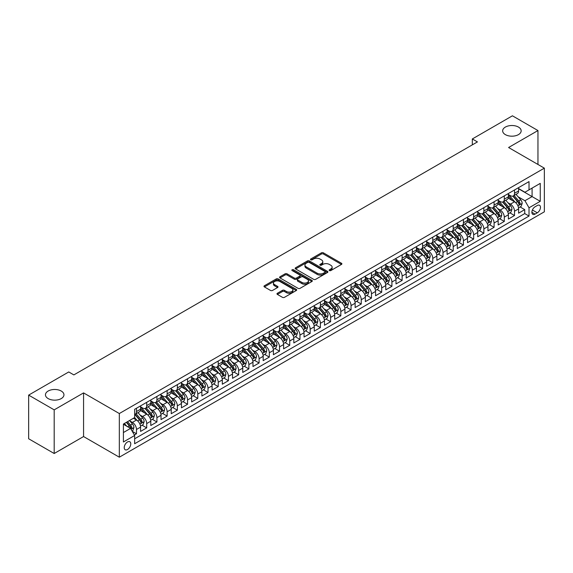 <?xml version="1.0" encoding="UTF-8"?>
<svg xmlns="http://www.w3.org/2000/svg" width="573" height="573" viewBox="0 0 573 573"><rect width="100%" height="100%" fill="white"/><g stroke="black" fill="none" stroke-linecap="round" stroke-linejoin="round"><path stroke-width="0.86" d="M329.418 270.578A0.996 0.573 0 0 0 330.822 270.578L341.472 264.425A1.418 0.817 0 0 0 341.888 263.845A1.418 0.817 0 0 0 341.472 263.265L323.423 252.843A1.418 0.817 0 0 0 321.417 252.843L310.759 258.996A0.996 0.573 0 0 0 310.473 259.404A0.996 0.573 0 0 0 310.759 259.805A0.996 0.573 0 0 0 312.163 259.805L313.546 259.01A4.541 2.621 0 0 1 319.963 259.01L321.467 259.877A4.541 2.621 0 0 1 322.792 261.732A4.541 2.621 0 0 1 321.467 263.587L320.085 264.382A0.996 0.573 0 0 0 319.798 264.783A0.996 0.573 0 0 0 320.085 265.192A0.996 0.573 0 0 0 321.489 265.192L322.871 264.397A4.541 2.621 0 0 1 329.289 264.397L330.793 265.263A4.541 2.621 0 0 1 332.125 267.118A4.541 2.621 0 0 1 330.793 268.966L329.418 269.768A0.996 0.573 0 0 0 329.124 270.17A0.996 0.573 0 0 0 329.418 270.578L329.418 269.768M61.239 391.037A9.247 5.336 0 0 0 51.162 389.884A9.247 5.336 0 0 0 45.453 394.811A9.247 5.336 0 0 0 48.168 398.593A9.247 5.336 0 0 0 58.245 399.746A9.247 5.336 0 0 0 63.954 394.811A9.247 5.336 0 0 0 61.239 391.037M518.45 127.07A9.247 5.336 0 0 0 508.373 125.917A9.247 5.336 0 0 0 502.664 130.845A9.247 5.336 0 0 0 505.372 134.626A9.247 5.336 0 0 0 515.449 135.78A9.247 5.336 0 0 0 521.158 130.845A9.247 5.336 0 0 0 518.45 127.07M127.5 449.526A4.627 2.672 120 0 0 130.522 445.45A4.627 2.672 120 0 0 129.813 441.747A4.627 2.672 120 0 0 127.5 441.976A4.627 2.672 120 0 0 124.477 446.052A4.627 2.672 120 0 0 125.186 449.755A4.627 2.672 120 0 0 127.5 449.526M277.389 293.254A1.418 0.817 0 0 0 276.974 293.834A1.418 0.817 0 0 0 277.389 294.415L282.453 297.337A1.418 0.817 0 0 0 284.459 297.337L296.298 290.511A1.418 0.817 0 0 0 296.714 289.931A1.418 0.817 0 0 0 296.298 289.351L278.242 278.929A1.418 0.817 0 0 0 276.236 278.929L264.404 285.762A1.418 0.817 0 0 0 263.988 286.335A1.418 0.817 0 0 0 264.404 286.915L270.52 290.447A1.418 0.817 0 0 0 272.526 290.447L277.59 287.524A1.418 0.817 0 0 0 278.005 286.944A1.418 0.817 0 0 0 277.59 286.371L274.56 284.616A3.796 2.192 0 0 1 273.45 283.069A3.796 2.192 0 0 1 275.792 281.042A3.796 2.192 0 0 1 279.925 281.522L291.807 288.377A3.796 2.192 0 0 1 292.918 289.931A3.796 2.192 0 0 1 290.575 291.951A3.796 2.192 0 0 1 286.443 291.478L284.459 290.332A1.418 0.817 0 0 0 282.453 290.332L277.389 293.254L277.389 294.415L282.453 291.514L282.453 290.332M83.565 392.899L54.191 409.86L28.65 395.112L28.65 438.76L54.191 453.508L83.565 436.547L119.327 457.197L119.327 413.541L83.565 392.899L83.565 436.547M537.961 164.472L537.961 130.551L508.588 147.512L544.35 168.154L119.327 413.541M537.961 130.551L512.42 115.803L472.324 138.96L472.324 144.854M28.65 395.112L68.753 371.956L73.86 374.907L477.431 141.911L472.324 138.96M313.646 279.33A1.418 0.817 0 0 0 315.651 279.33L327.484 272.497A1.418 0.817 0 0 0 327.899 271.924A1.418 0.817 0 0 0 327.484 271.344L309.434 260.923A1.418 0.817 0 0 0 307.429 260.923L295.596 267.756A1.418 0.817 0 0 0 295.181 268.329A1.418 0.817 0 0 0 295.596 268.909L313.646 279.33M292.531 270.793A0.996 0.573 0 0 1 293.534 270.929L293.534 269.754L311.891 280.347A1.418 0.817 0 0 1 312.306 280.928A1.418 0.817 0 0 1 311.891 281.501L300.059 288.334A1.418 0.817 0 0 1 298.053 288.334L279.996 277.912L279.996 276.759A1.418 0.817 0 0 0 279.581 277.332A1.418 0.817 0 0 0 279.996 277.912M279.996 276.759L285.06 273.83A1.418 0.817 0 0 1 287.066 273.83L294.386 278.063A1.418 0.817 0 0 0 296.399 278.063L299.758 276.122A1.418 0.817 0 0 0 300.173 275.541A1.418 0.817 0 0 0 299.758 274.961L292.13 270.563A0.996 0.573 0 0 1 291.843 270.155A0.996 0.573 0 0 1 292.452 269.625A0.996 0.573 0 0 1 293.534 269.754M134.369 435L136.489 433.775L132.248 431.326M129.835 420.911L132.406 422.394A5.78 3.338 60 0 1 136.489 429.471L140.578 427.107L140.578 431.419L146.709 427.881L142.061 425.195M140.056 415.01L142.62 416.492A5.78 3.338 60 0 1 146.709 423.569L150.792 421.212L150.792 425.517L156.923 421.979L152.275 419.293M150.269 409.115L152.833 410.59A5.78 3.338 60 0 1 156.923 417.674L161.013 415.31L161.013 419.622L167.144 416.077L162.488 413.398M160.49 403.213L163.054 404.696A5.78 3.338 60 0 1 167.144 411.772L171.227 409.416L171.227 413.72L177.358 410.182L172.709 407.496M170.704 397.318L173.268 398.794A5.78 3.338 60 0 1 177.358 405.877L181.448 403.514L181.448 407.818L187.572 404.28L182.923 401.601M180.925 391.416L183.489 392.899A5.78 3.338 60 0 1 187.572 399.975L191.661 397.619L191.661 401.924L197.792 398.385L193.144 395.699M191.138 385.522L193.703 386.997A5.78 3.338 60 0 1 197.792 394.081L201.875 391.717L201.875 396.022L208.006 392.484L203.358 389.798M201.359 379.62L203.924 381.102A5.78 3.338 60 0 1 208.006 388.179L212.096 385.822L212.096 390.127L218.227 386.589L213.579 383.903M211.573 373.718L214.137 375.2A5.78 3.338 60 0 1 218.227 382.277L222.31 379.92L222.31 384.225L228.441 380.687L223.792 378.001M221.787 367.823L224.358 369.306A5.78 3.338 60 0 1 228.441 376.382L232.531 374.019L232.531 378.33L238.662 374.792L234.013 372.106M232.008 361.921L234.572 363.404A5.78 3.338 60 0 1 238.662 370.48L242.744 368.124L242.744 372.429L248.875 368.89L244.227 366.204M242.221 356.026L244.793 357.509A5.78 3.338 60 0 1 248.875 364.586L252.965 362.222L252.965 366.534L259.096 362.988L254.448 360.31M252.442 350.124L255.006 351.607A5.78 3.338 60 0 1 259.096 358.684L263.179 356.327L263.179 360.632L269.31 357.094L264.662 354.408M262.656 344.23L265.22 345.705A5.78 3.338 60 0 1 269.31 352.789L273.4 350.425L273.4 354.73L279.524 351.192L274.875 348.513M272.877 338.328L275.441 339.81A5.78 3.338 60 0 1 279.524 346.887L283.614 344.531L283.614 348.835L289.745 345.297L285.096 342.611M283.091 332.433L285.655 333.909A5.78 3.338 60 0 1 289.745 340.992L293.827 338.629L293.827 342.933L299.958 339.395L295.31 336.716M293.312 326.531L295.876 328.014A5.78 3.338 60 0 1 299.958 335.09L304.048 332.734L304.048 337.039L310.179 333.5L305.531 330.814M303.525 320.629L306.089 322.112A5.78 3.338 60 0 1 310.179 329.189L314.262 326.832L314.262 331.137L320.393 327.598L315.744 324.912M313.746 314.735L316.31 316.217A5.78 3.338 60 0 1 320.393 323.294L324.483 320.937L324.483 325.242L330.614 321.704L325.965 319.018M323.96 308.833L326.524 310.315A5.78 3.338 60 0 1 330.614 317.392L334.696 315.035L334.696 319.34L340.828 315.802L336.179 313.116M334.174 302.938L336.745 304.421A5.78 3.338 60 0 1 340.828 311.497L344.917 309.134L344.917 313.445L351.048 309.9L346.4 307.221M344.394 297.036L346.959 298.519A5.78 3.338 60 0 1 351.048 305.595L355.131 303.239L355.131 307.543L361.262 304.005L356.614 301.319M354.608 291.141L357.172 292.617A5.78 3.338 60 0 1 361.262 299.7L365.352 297.337L365.352 301.642L371.476 298.103L366.827 295.424M364.829 285.239L367.393 286.722A5.78 3.338 60 0 1 371.476 293.799L375.566 291.442L375.566 295.747L381.697 292.209L377.048 289.523M375.043 279.345L377.607 280.82A5.78 3.338 60 0 1 381.697 287.904L385.787 285.54L385.787 289.845L391.911 286.307L387.262 283.628M385.264 273.443L387.828 274.925A5.78 3.338 60 0 1 391.911 282.002L396 279.645L396 283.95L402.131 280.412L397.483 277.726M395.477 267.541L398.042 269.024A5.78 3.338 60 0 1 402.131 276.107L406.214 273.744L406.214 278.048L412.345 274.51L407.697 271.824M405.698 261.646L408.263 263.129A5.78 3.338 60 0 1 412.345 270.205L416.435 267.849L416.435 272.154L422.566 268.615L417.918 265.929M415.912 255.744L418.476 257.227A5.78 3.338 60 0 1 422.566 264.303L426.649 261.947L426.649 266.252L432.78 262.713L428.131 260.027M426.126 249.849L428.697 251.332A5.78 3.338 60 0 1 432.78 258.409L436.87 256.045L436.87 260.357L443.001 256.811L438.352 254.133M436.347 243.948L438.911 245.43A5.78 3.338 60 0 1 443.001 252.507L447.083 250.15L447.083 254.455L453.214 250.917L448.566 248.231M446.56 238.053L449.125 239.528A5.78 3.338 60 0 1 453.214 246.612L457.304 244.248L457.304 248.56L463.435 245.015L458.78 242.336M456.781 232.151L459.345 233.634A5.78 3.338 60 0 1 463.435 240.71L467.518 238.354L467.518 242.658L473.649 239.12L469 236.434M466.995 226.256L469.559 227.732A5.78 3.338 60 0 1 473.649 234.815L477.739 232.452L477.739 236.756L483.863 233.218L479.214 230.539M477.216 220.354L479.78 221.837A5.78 3.338 60 0 1 483.863 228.914L487.952 226.557L487.952 230.862L494.084 227.323L489.435 224.637M487.43 214.452L489.994 215.935A5.78 3.338 60 0 1 494.084 223.019L498.166 220.655L498.166 224.96L504.297 221.422L499.649 218.736M497.651 208.558L500.215 210.04A5.78 3.338 60 0 1 504.297 217.117L508.387 214.76L508.387 219.065L514.518 215.527L514.518 211.215A5.78 3.338 -120 0 0 510.428 204.138L507.864 202.656M509.87 212.841L514.518 215.527M140.578 427.107A5.78 3.338 -120 0 0 136.489 420.03L133.423 418.261M150.792 421.212A5.78 3.338 -120 0 0 146.709 414.136L140.385 410.483M161.013 415.31A5.78 3.338 -120 0 0 156.923 408.234L150.606 404.588M171.227 409.416A5.78 3.338 -120 0 0 167.144 402.339L160.82 398.686M181.448 403.514A5.78 3.338 -120 0 0 177.358 396.437L171.041 392.791M191.661 397.619A5.78 3.338 -120 0 0 187.572 390.535L181.254 386.89M201.875 391.717A5.78 3.338 -120 0 0 197.792 384.641L191.475 380.995M212.096 385.822A5.78 3.338 -120 0 0 208.006 378.739L201.689 375.093M222.31 379.92A5.78 3.338 -120 0 0 218.227 372.844L211.91 369.191M232.531 374.019A5.78 3.338 -120 0 0 228.441 366.942L222.123 363.296M242.744 368.124A5.78 3.338 -120 0 0 238.662 361.047L232.337 357.394M252.965 362.222A5.78 3.338 -120 0 0 248.875 355.145L242.558 351.5M263.179 356.327A5.78 3.338 -120 0 0 259.096 349.251L252.772 345.598M273.4 350.425A5.78 3.338 -120 0 0 269.31 343.349L262.993 339.703M283.614 344.531A5.78 3.338 -120 0 0 279.524 337.447L273.206 333.801M293.827 338.629A5.78 3.338 -120 0 0 289.745 331.552L283.427 327.906M304.048 332.734A5.78 3.338 -120 0 0 299.958 325.65L293.641 322.005M314.262 326.832A5.78 3.338 -120 0 0 310.179 319.755L303.862 316.103M324.483 320.937A5.78 3.338 -120 0 0 320.393 313.854L314.076 310.208M334.696 315.035A5.78 3.338 -120 0 0 330.614 307.959L324.297 304.306M344.917 309.134A5.78 3.338 -120 0 0 340.828 302.057L334.51 298.411M355.131 303.239A5.78 3.338 -120 0 0 351.048 296.162L344.724 292.509M365.352 297.337A5.78 3.338 -120 0 0 361.262 290.26L354.945 286.615M375.566 291.442A5.78 3.338 -120 0 0 371.476 284.358L365.159 280.713M385.787 285.54A5.78 3.338 -120 0 0 381.697 278.464L375.379 274.818M396 279.645A5.78 3.338 -120 0 0 391.911 272.562L385.593 268.916M406.214 273.744A5.78 3.338 -120 0 0 402.131 266.667L395.814 263.021M416.435 267.849A5.78 3.338 -120 0 0 412.345 260.765L406.028 257.119M426.649 261.947A5.78 3.338 -120 0 0 422.566 254.87L416.249 251.218M436.87 256.045A5.78 3.338 -120 0 0 432.78 248.969L426.462 245.323M447.083 250.15A5.78 3.338 -120 0 0 443.001 243.074L436.676 239.421M457.304 244.248A5.78 3.338 -120 0 0 453.214 237.172L446.897 233.526M467.518 238.354A5.78 3.338 -120 0 0 463.435 231.27L457.111 227.624M477.739 232.452A5.78 3.338 -120 0 0 473.649 225.375L467.332 221.73M487.952 226.557A5.78 3.338 -120 0 0 483.863 219.473L477.545 215.828M498.166 220.655A5.78 3.338 -120 0 0 494.084 213.579L487.766 209.933M508.387 214.76A5.78 3.338 -120 0 0 504.297 207.677L497.98 204.031M537.302 205.499L535.053 206.796A4.477 2.586 120 0 0 532.124 210.742A4.477 2.586 120 0 0 532.811 214.331A4.477 2.586 120 0 0 535.053 214.109L537.302 212.812A4.477 2.586 120 0 0 540.224 208.866A4.477 2.586 120 0 0 539.537 205.277A4.477 2.586 120 0 0 537.302 205.499M119.327 457.197L544.35 211.809L544.35 168.154M123.41 432.536L130.565 428.411L134.648 435.487L134.648 443.746L529.022 216.057L529.022 207.798L524.94 200.715L518.078 196.761M134.648 435.487L123.41 441.976L123.41 424.041L134.648 417.552L134.648 409.294L529.022 181.605L529.022 189.864L540.26 183.374L540.26 201.309L529.022 207.798M140.578 406.816L142.62 407.997A5.78 3.338 60 0 0 145.506 408.284L149.596 405.928A5.78 3.338 -120 0 0 150.792 403.277L150.792 399.975M150.792 400.921L152.833 402.103A5.78 3.338 60 0 0 155.727 402.389L159.817 400.026A5.78 3.338 -120 0 0 161.013 397.383L161.013 394.081M161.013 395.019L163.054 396.201A5.78 3.338 60 0 0 165.941 396.487L170.031 394.131A5.78 3.338 -120 0 0 171.227 391.481L171.227 388.179M171.227 389.124L173.268 390.299A5.78 3.338 60 0 0 176.162 390.585L180.244 388.229A5.78 3.338 -120 0 0 181.448 385.586L181.448 382.277M181.448 383.222L183.489 384.404A5.78 3.338 60 0 0 186.375 384.691L190.465 382.327A5.78 3.338 -120 0 0 191.661 379.684L191.661 376.382M191.661 377.328L193.703 378.502A5.78 3.338 60 0 0 196.596 378.789L200.679 376.432A5.78 3.338 -120 0 0 201.875 373.789L201.875 370.48M201.875 371.426L203.924 372.608A5.78 3.338 60 0 0 206.81 372.894L210.9 370.53A5.78 3.338 -120 0 0 212.096 367.887L212.096 364.586M212.096 365.531L214.137 366.706A5.78 3.338 60 0 0 217.031 366.992L221.114 364.636A5.78 3.338 -120 0 0 222.31 361.986L222.31 358.684M222.31 359.629L224.358 360.811A5.78 3.338 60 0 0 227.245 361.097L231.334 358.734A5.78 3.338 -120 0 0 232.531 356.091L232.531 352.789M232.531 353.727L234.572 354.909A5.78 3.338 60 0 0 237.466 355.196L241.548 352.839A5.78 3.338 -120 0 0 242.744 350.189L242.744 346.887M242.744 347.832L244.793 349.014A5.78 3.338 60 0 0 247.679 349.301L251.769 346.937A5.78 3.338 -120 0 0 252.965 344.294L252.965 340.992M252.965 341.931L255.006 343.112A5.78 3.338 60 0 0 257.893 343.399L261.983 341.042A5.78 3.338 -120 0 0 263.179 338.392L263.179 335.09M263.179 336.036L265.22 337.211A5.78 3.338 60 0 0 268.114 337.497L272.196 335.141A5.78 3.338 -120 0 0 273.4 332.498L273.4 329.189M273.4 330.134L275.441 331.316A5.78 3.338 60 0 0 278.328 331.602L282.417 329.239A5.78 3.338 -120 0 0 283.614 326.596L283.614 323.294M283.614 324.239L285.655 325.414A5.78 3.338 60 0 0 288.548 325.7L292.631 323.344A5.78 3.338 -120 0 0 293.827 320.701L293.827 317.392M293.827 318.337L295.876 319.519A5.78 3.338 60 0 0 298.762 319.806L302.852 317.442A5.78 3.338 -120 0 0 304.048 314.799L304.048 311.497M304.048 312.443L306.089 313.617A5.78 3.338 60 0 0 308.983 313.904L313.066 311.547A5.78 3.338 -120 0 0 314.262 308.897L314.262 305.595M314.262 306.541L316.31 307.722A5.78 3.338 60 0 0 319.197 308.009L323.287 305.645A5.78 3.338 -120 0 0 324.483 303.002L324.483 299.7M324.483 300.639L326.524 301.821A5.78 3.338 60 0 0 329.418 302.107L333.5 299.751A5.78 3.338 -120 0 0 334.696 297.101L334.696 293.799M334.696 294.744L336.745 295.926A5.78 3.338 60 0 0 339.631 296.212L343.721 293.849A5.78 3.338 -120 0 0 344.917 291.206L344.917 287.904M344.917 288.842L346.959 290.024A5.78 3.338 60 0 0 349.845 290.31L353.935 287.954A5.78 3.338 -120 0 0 355.131 285.304L355.131 282.002M355.131 282.947L357.172 284.129A5.78 3.338 60 0 0 360.066 284.409L364.149 282.052A5.78 3.338 -120 0 0 365.352 279.409L365.352 276.1M365.352 277.046L367.393 278.227A5.78 3.338 60 0 0 370.28 278.514L374.37 276.157A5.78 3.338 -120 0 0 375.566 273.507L375.566 270.205M375.566 271.151L377.607 272.325A5.78 3.338 60 0 0 380.501 272.612L384.583 270.255A5.78 3.338 -120 0 0 385.787 267.612L385.787 264.303M385.787 265.249L387.828 266.431A5.78 3.338 60 0 0 390.714 266.717L394.804 264.354A5.78 3.338 -120 0 0 396 261.711L396 258.409M396 259.354L398.042 260.529A5.78 3.338 60 0 0 400.935 260.815L405.018 258.459A5.78 3.338 -120 0 0 406.214 255.809L406.214 252.507M406.214 253.452L408.263 254.634A5.78 3.338 60 0 0 411.149 254.921L415.239 252.557A5.78 3.338 -120 0 0 416.435 249.914L416.435 246.612M416.435 247.55L418.476 248.732A5.78 3.338 60 0 0 421.37 249.019L425.453 246.662A5.78 3.338 -120 0 0 426.649 244.012L426.649 240.71M426.649 241.656L428.697 242.837A5.78 3.338 60 0 0 431.584 243.124L435.673 240.76A5.78 3.338 -120 0 0 436.87 238.117L436.87 234.815M436.87 235.754L438.911 236.936A5.78 3.338 60 0 0 441.804 237.222L445.887 234.866A5.78 3.338 -120 0 0 447.083 232.215L447.083 228.914M447.083 229.859L449.125 231.041A5.78 3.338 60 0 0 452.018 231.327L456.108 228.964A5.78 3.338 -120 0 0 457.304 226.321L457.304 223.012M457.304 223.957L459.345 225.139A5.78 3.338 60 0 0 462.232 225.425L466.322 223.069A5.78 3.338 -120 0 0 467.518 220.419L467.518 217.117M467.518 218.062L469.559 219.237A5.78 3.338 60 0 0 472.453 219.523L476.535 217.167A5.78 3.338 -120 0 0 477.739 214.524L477.739 211.215M477.739 212.16L479.78 213.342A5.78 3.338 60 0 0 482.667 213.629L486.756 211.265A5.78 3.338 -120 0 0 487.952 208.622L487.952 205.32M487.952 206.266L489.994 207.44A5.78 3.338 60 0 0 492.887 207.727L496.97 205.37A5.78 3.338 -120 0 0 498.166 202.72L498.166 199.418M498.166 200.364L500.215 201.546A5.78 3.338 60 0 0 503.101 201.832L507.191 199.468A5.78 3.338 -120 0 0 508.387 196.826L508.387 193.524M134.648 438.789L524.732 213.579L524.732 209.625L518.601 213.163L518.601 208.859A5.78 3.338 -120 0 0 514.518 201.782L508.201 198.129M508.387 194.469L510.428 195.644A5.78 3.338 -120 0 0 513.322 195.93A5.78 3.338 -120 0 0 514.518 193.287L514.518 189.985M513.322 195.93L517.405 193.574A5.78 3.338 -120 0 0 518.601 190.924L518.601 187.622M136.489 408.234L136.489 411.536A5.78 3.338 60 0 1 135.292 414.186A5.78 3.338 60 0 1 134.648 414.415M135.292 414.186L139.382 411.822A5.78 3.338 -120 0 0 140.578 409.179L140.578 405.877M146.709 402.332L146.709 405.641A5.78 3.338 60 0 1 145.506 408.284M156.923 396.437L156.923 399.739A5.78 3.338 60 0 1 155.727 402.389M167.144 390.535L167.144 393.844A5.78 3.338 60 0 1 165.941 396.487M177.358 384.641L177.358 387.942A5.78 3.338 60 0 1 176.162 390.585M187.572 378.739L187.572 382.041A5.78 3.338 60 0 1 186.375 384.691M197.792 372.844L197.792 376.146A5.78 3.338 60 0 1 196.596 378.789M208.006 366.942L208.006 370.244A5.78 3.338 60 0 1 206.81 372.894M218.227 361.047L218.227 364.349A5.78 3.338 60 0 1 217.031 366.992M228.441 355.145L228.441 358.447A5.78 3.338 60 0 1 227.245 361.097M238.662 349.251L238.662 352.553A5.78 3.338 60 0 1 237.466 355.196M248.875 343.349L248.875 346.651A5.78 3.338 60 0 1 247.679 349.301M259.096 337.447L259.096 340.756A5.78 3.338 60 0 1 257.893 343.399M269.31 331.552L269.31 334.854A5.78 3.338 60 0 1 268.114 337.497M279.524 325.65L279.524 328.959A5.78 3.338 60 0 1 278.328 331.602M289.745 319.755L289.745 323.057A5.78 3.338 60 0 1 288.548 325.7M299.958 313.854L299.958 317.156A5.78 3.338 60 0 1 298.762 319.806M310.179 307.959L310.179 311.261A5.78 3.338 60 0 1 308.983 313.904M320.393 302.057L320.393 305.359A5.78 3.338 60 0 1 319.197 308.009M330.614 296.162L330.614 299.464A5.78 3.338 60 0 1 329.418 302.107M340.828 290.26L340.828 293.562A5.78 3.338 60 0 1 339.631 296.212M351.048 284.358L351.048 287.667A5.78 3.338 60 0 1 349.845 290.31M361.262 278.464L361.262 281.766A5.78 3.338 60 0 1 360.066 284.409M371.476 272.562L371.476 275.871A5.78 3.338 60 0 1 370.28 278.514M381.697 266.667L381.697 269.969A5.78 3.338 60 0 1 380.501 272.612M391.911 260.765L391.911 264.067A5.78 3.338 60 0 1 390.714 266.717M402.131 254.87L402.131 258.172A5.78 3.338 60 0 1 400.935 260.815M412.345 248.969L412.345 252.27A5.78 3.338 60 0 1 411.149 254.921M422.566 243.074L422.566 246.376A5.78 3.338 60 0 1 421.37 249.019M432.78 237.172L432.78 240.474A5.78 3.338 60 0 1 431.584 243.124M443.001 231.27L443.001 234.579A5.78 3.338 60 0 1 441.804 237.222M453.214 225.375L453.214 228.677A5.78 3.338 60 0 1 452.018 231.327M463.435 219.473L463.435 222.782A5.78 3.338 60 0 1 462.232 225.425M473.649 213.579L473.649 216.881A5.78 3.338 60 0 1 472.453 219.523M483.863 207.677L483.863 210.979A5.78 3.338 60 0 1 482.667 213.629M494.084 201.782L494.084 205.084A5.78 3.338 60 0 1 492.887 207.727M504.297 195.88L504.297 199.182A5.78 3.338 60 0 1 503.101 201.832M504.297 217.117L504.297 221.422M494.084 223.019L494.084 227.323M483.863 228.914L483.863 233.218M473.649 234.815L473.649 239.12M463.435 240.71L463.435 245.015M453.214 246.612L453.214 250.917M443.001 252.507L443.001 256.811M432.78 258.409L432.78 262.713M422.566 264.303L422.566 268.615M412.345 270.205L412.345 274.51M402.131 276.107L402.131 280.412M391.911 282.002L391.911 286.307M381.697 287.904L381.697 292.209M371.476 293.799L371.476 298.103M361.262 299.7L361.262 304.005M351.048 305.595L351.048 309.9M340.828 311.497L340.828 315.802M330.614 317.392L330.614 321.704M320.393 323.294L320.393 327.598M310.179 329.189L310.179 333.5M299.958 335.09L299.958 339.395M289.745 340.992L289.745 345.297M279.524 346.887L279.524 351.192M269.31 352.789L269.31 357.094M259.096 358.684L259.096 362.988M248.875 364.586L248.875 368.89M238.662 370.48L238.662 374.792M228.441 376.382L228.441 380.687M218.227 382.277L218.227 386.589M208.006 388.179L208.006 392.484M197.792 394.081L197.792 398.385M187.572 399.975L187.572 404.28M177.358 405.877L177.358 410.182M167.144 411.772L167.144 416.077M156.923 417.674L156.923 421.979M146.709 423.569L146.709 427.881M136.489 429.471L136.489 433.775M130.565 428.411L123.41 424.278M524.94 200.715L532.088 196.589L532.088 188.094L540.26 183.374M518.601 188.804L540.26 201.309M518.601 188.567L524.94 192.227L529.022 189.864M54.191 409.86L54.191 453.508M520.083 206.939L524.732 209.625M524.732 213.579L529.022 216.057M329.812 270.714L330.793 270.148A4.541 2.621 0 0 0 332.125 268.293L332.125 267.118M322.792 261.732L322.792 262.914A4.541 2.621 0 0 1 321.467 264.762L320.486 265.328M341.472 263.265L341.472 264.425L323.423 254.025A1.418 0.817 0 0 0 321.417 254.025L311.16 259.949M327.484 271.344L327.484 272.497L309.434 262.097A1.418 0.817 0 0 0 307.429 262.097L295.611 268.923L295.596 267.756M324.977 272.325A0.996 0.573 0 0 0 325.271 271.924A0.996 0.573 0 0 0 324.977 271.516L309.134 262.37A0.996 0.573 0 0 0 307.73 262.37L306.276 263.208A4.541 2.621 0 0 0 304.943 265.063A4.541 2.621 0 0 0 306.276 266.911L317.105 273.163A4.541 2.621 0 0 0 323.523 273.163L324.977 272.325L324.977 273.507A0.996 0.573 0 0 0 325.271 273.099L325.271 271.924M304.943 265.063L304.943 266.237A4.541 2.621 0 0 0 306.276 268.092L306.276 266.911M324.977 273.507L323.523 274.345A4.541 2.621 0 0 1 317.105 274.345L306.276 268.092M280.018 277.926L285.06 275.011L285.06 273.83M300.173 275.541L300.173 276.723A1.418 0.817 0 0 1 299.758 277.296L296.399 279.237A1.418 0.817 0 0 1 294.386 279.237L287.066 275.011A1.418 0.817 0 0 0 285.06 275.011M293.534 270.929L311.87 281.515M301.985 282.446A3.796 2.192 0 0 0 306.118 282.919A3.796 2.192 0 0 0 308.46 280.899A3.796 2.192 0 0 0 307.35 279.345L303.167 276.931A1.418 0.817 0 0 0 301.162 276.931L297.802 278.872A1.418 0.817 0 0 0 297.387 279.452A1.418 0.817 0 0 0 297.802 280.025L301.985 282.446L301.985 283.628A3.796 2.192 0 0 0 306.118 284.101A3.796 2.192 0 0 0 308.46 282.074L308.46 280.899M297.387 279.452L297.387 280.627A1.418 0.817 0 0 0 297.802 281.207L297.802 280.025M301.985 283.628L297.802 281.207M292.918 289.931L292.918 291.105A3.796 2.192 0 0 1 290.575 293.132A3.796 2.192 0 0 1 286.443 292.66L284.459 291.514A1.418 0.817 0 0 0 282.453 291.514M273.45 283.069L273.45 284.244A3.796 2.192 0 0 0 274.56 285.798L274.56 284.616M277.59 286.371L277.59 287.524L274.56 285.798M296.277 290.518L278.242 280.104A1.418 0.817 0 0 0 276.236 280.104L264.425 286.93M518.515 207.849L521.158 206.323L522.182 203.372A3.832 2.213 -120 0 0 520.685 199.776L516.022 194.376M515.084 202.154L509.547 195.744A11.052 6.382 -120 0 0 508.387 194.526M512.047 200.357L508.953 196.768A9.175 5.3 -120 0 0 508.387 196.152M512.799 196.138L517.519 201.603A3.832 2.213 60 0 1 518.887 204.246C519.46 205.012 519.869 204.776 520.112 203.537A3.832 2.213 -120 0 0 518.744 200.901L514.081 195.493M513.079 196.052L518.15 201.925A1.948 1.125 60 0 1 518.644 202.684L520.112 203.537M518.887 204.246L519.167 204.697M508.301 213.743L510.944 212.218L511.961 209.274A3.832 2.213 -120 0 0 510.471 205.678L505.801 200.271M504.87 208.049L499.334 201.646A11.052 6.382 -120 0 0 498.166 200.428M501.833 206.251L498.732 202.67A9.175 5.3 -120 0 0 498.166 202.054M502.585 202.04L507.306 207.505A3.832 2.213 60 0 1 508.666 210.141C509.247 210.914 509.655 210.678 509.891 209.431A3.832 2.213 -120 0 0 508.53 206.796L503.86 201.395M502.858 201.947L507.936 207.82A1.948 1.125 60 0 1 508.423 208.586L509.891 209.431M508.666 210.141L508.946 210.599M498.08 219.645L500.723 218.12L501.747 215.169A3.832 2.213 -120 0 0 500.25 211.573L495.588 206.173M494.649 213.951L489.113 207.541A11.052 6.382 -120 0 0 487.952 206.323M491.613 212.153L488.518 208.565A9.175 5.3 -120 0 0 487.952 207.949M492.365 207.935L497.085 213.407A3.832 2.213 60 0 1 498.453 216.042C499.026 216.809 499.434 216.573 499.677 215.333A3.832 2.213 -120 0 0 498.309 212.698L493.647 207.29M492.644 207.849L497.715 213.722A1.948 1.125 60 0 1 498.209 214.481L499.677 215.333M498.453 216.042L498.732 216.494M487.867 225.54L490.509 224.022L491.527 221.071A3.832 2.213 -120 0 0 490.037 217.475L485.367 212.067M484.436 219.853L478.899 213.443A11.052 6.382 -120 0 0 477.739 212.225M481.399 218.048L478.297 214.467A9.175 5.3 -120 0 0 477.739 213.851M482.151 213.836L486.871 219.301A3.832 2.213 60 0 1 488.232 221.937C488.812 222.711 489.22 222.474 489.464 221.235A3.832 2.213 -120 0 0 488.096 218.592L483.426 213.192M482.423 213.743L487.501 219.617A1.948 1.125 60 0 1 487.988 220.383L489.464 221.235M488.232 221.937L488.511 222.396M477.653 231.442L480.289 229.916L481.313 226.965A3.832 2.213 -120 0 0 479.823 223.37L475.153 217.969M474.215 225.748L468.678 219.337A11.052 6.382 -120 0 0 467.518 218.127M471.178 223.95L468.084 220.361A9.175 5.3 -120 0 0 467.518 219.746M471.93 219.731L476.65 225.203A3.832 2.213 60 0 1 478.018 227.839C478.591 228.606 478.999 228.369 479.243 227.13A3.832 2.213 -120 0 0 477.882 224.494L473.212 219.087M472.209 219.645L477.28 225.518A1.948 1.125 60 0 1 477.775 226.285L479.243 227.13M478.018 227.839L478.297 228.29M467.432 237.337L470.075 235.818L471.092 232.867A3.832 2.213 -120 0 0 469.602 229.272L464.932 223.864M464.001 231.65L458.464 225.239A11.052 6.382 -120 0 0 457.304 224.022M460.964 229.852L457.87 226.263A9.175 5.3 -120 0 0 457.304 225.647M461.716 225.633L466.436 231.098A3.832 2.213 60 0 1 467.804 233.734C468.377 234.507 468.786 234.271 469.029 233.032A3.832 2.213 -120 0 0 467.661 230.389L462.991 224.988M461.988 225.54L467.067 231.42A1.948 1.125 60 0 1 467.554 232.18L469.029 233.032M467.804 233.734L468.077 234.192M457.218 243.239L459.854 241.713L460.878 238.762A3.832 2.213 -120 0 0 459.388 235.166L454.718 229.766M453.78 237.544L448.244 231.134A11.052 6.382 -120 0 0 447.083 229.923M450.743 235.747L447.649 232.165A9.175 5.3 -120 0 0 447.083 231.542M451.495 231.535L456.215 237A3.832 2.213 60 0 1 457.583 239.636C458.156 240.409 458.565 240.173 458.808 238.927A3.832 2.213 -120 0 0 457.447 236.291L452.777 230.883M451.775 231.442L456.846 237.315A1.948 1.125 60 0 1 457.34 238.082L458.808 238.927M457.583 239.636L457.863 240.087M446.997 249.14L449.64 247.615L450.657 244.664A3.832 2.213 -120 0 0 449.168 241.068L444.498 235.661M443.566 243.446L438.03 237.036A11.052 6.382 -120 0 0 436.87 235.818M440.53 241.648L437.435 238.06A9.175 5.3 -120 0 0 436.87 237.444M441.282 237.43L446.002 242.895A3.832 2.213 60 0 1 447.37 245.538C447.943 246.304 448.351 246.068 448.595 244.829A3.832 2.213 -120 0 0 447.227 242.186L442.557 236.785M441.561 237.344L446.632 243.217A1.948 1.125 60 0 1 447.126 243.976L448.595 244.829M447.37 245.538L447.649 245.989M436.784 255.035L439.419 253.51L440.444 250.559A3.832 2.213 -120 0 0 438.954 246.97L434.284 241.562M433.346 249.341L427.816 242.931A11.052 6.382 -120 0 0 426.649 241.72M430.316 247.543L427.214 243.962A9.175 5.3 -120 0 0 426.649 243.346M431.061 243.332L435.788 248.797A3.832 2.213 60 0 1 437.149 251.432C437.729 252.206 438.137 251.97 438.374 250.723A3.832 2.213 -120 0 0 437.013 248.088L432.343 242.68M431.34 243.239L436.411 249.112A1.948 1.125 60 0 1 436.905 249.878L438.374 250.723M437.149 251.432L437.428 251.884M426.563 260.937L429.206 259.411L430.23 256.46A3.832 2.213 -120 0 0 428.733 252.865L424.07 247.464M423.132 255.243L417.595 248.832A11.052 6.382 -120 0 0 416.435 247.615M420.095 253.445L417.001 249.857A9.175 5.3 -120 0 0 416.435 249.241M420.847 249.226L425.567 254.691A3.832 2.213 60 0 1 426.935 257.334C427.508 258.101 427.916 257.864 428.16 256.625A3.832 2.213 -120 0 0 426.792 253.989L422.129 248.582M421.126 249.14L426.197 255.014A1.948 1.125 60 0 1 426.692 255.773L428.16 256.625M426.935 257.334L427.214 257.786M416.349 266.832L418.985 265.306L420.009 262.362A3.832 2.213 -120 0 0 418.519 258.767L413.849 253.359M412.918 261.138L407.382 254.734A11.052 6.382 -120 0 0 406.214 253.517M409.881 259.34L406.78 255.759A9.175 5.3 -120 0 0 406.214 255.143M410.626 255.128L415.353 260.593A3.832 2.213 60 0 1 416.714 263.229C417.294 264.003 417.703 263.766 417.939 262.52A3.832 2.213 -120 0 0 416.578 259.884L411.908 254.484M410.905 255.035L415.984 260.908A1.948 1.125 60 0 1 416.471 261.675L417.939 262.52M416.714 263.229L416.994 263.687M406.128 272.734L408.771 271.208L409.795 268.257A3.832 2.213 -120 0 0 408.298 264.662L403.636 259.261M402.697 267.039L397.161 260.629A11.052 6.382 -120 0 0 396 259.411M399.66 265.242L396.566 261.653A9.175 5.3 -120 0 0 396 261.037M400.412 261.023L405.132 266.495A3.832 2.213 60 0 1 406.501 269.131C407.074 269.897 407.482 269.661 407.725 268.422A3.832 2.213 -120 0 0 406.357 265.786L401.694 260.378M400.692 260.937L405.763 266.81A1.948 1.125 60 0 1 406.257 267.57L407.725 268.422M406.501 269.131L406.78 269.582M395.914 278.628L398.557 277.11L399.574 274.159A3.832 2.213 -120 0 0 398.085 270.563L393.415 265.156M392.484 272.941L386.947 266.531A11.052 6.382 -120 0 0 385.787 265.313M389.447 271.136L386.345 267.555A9.175 5.3 -120 0 0 385.787 266.939M390.199 266.925L394.919 272.39A3.832 2.213 60 0 1 396.28 275.026C396.86 275.799 397.268 275.563 397.512 274.317A3.832 2.213 -120 0 0 396.144 271.681L391.474 266.28M390.471 266.832L395.549 272.705A1.948 1.125 60 0 1 396.036 273.471L397.512 274.317M396.28 275.026L396.559 275.484M385.701 284.53L388.336 283.005L389.361 280.054A3.832 2.213 -120 0 0 387.871 276.458L383.201 271.058M382.263 278.836L376.726 272.426A11.052 6.382 -120 0 0 375.566 271.215M379.226 277.038L376.132 273.45A9.175 5.3 -120 0 0 375.566 272.834M379.978 272.82L384.698 278.292A3.832 2.213 60 0 1 386.066 280.928C386.639 281.694 387.047 281.458 387.291 280.218A3.832 2.213 -120 0 0 385.93 277.583L381.26 272.175M380.257 272.734L385.328 278.607A1.948 1.125 60 0 1 385.822 279.373L387.291 280.218M386.066 280.928L386.345 281.379M375.48 290.425L378.123 288.907L379.14 285.956A3.832 2.213 -120 0 0 377.65 282.36L372.98 276.952M372.049 284.738L366.512 278.328A11.052 6.382 -120 0 0 365.352 277.11M369.012 282.94L365.918 279.352A9.175 5.3 -120 0 0 365.352 278.736M369.764 278.722L374.484 284.187A3.832 2.213 60 0 1 375.845 286.822C376.425 287.596 376.833 287.36 377.077 286.12A3.832 2.213 -120 0 0 375.709 283.477L371.039 278.077M370.036 278.628L375.114 284.509A1.948 1.125 60 0 1 375.601 285.268L377.077 286.12M375.845 286.822L376.124 287.281M365.266 296.327L367.902 294.801L368.926 291.85A3.832 2.213 -120 0 0 367.436 288.255L362.766 282.854M361.828 290.633L356.291 284.222A11.052 6.382 -120 0 0 355.131 283.012M358.791 288.835L355.697 285.254A9.175 5.3 -120 0 0 355.131 284.631M359.543 284.616L364.263 290.088A3.832 2.213 60 0 1 365.631 292.724C366.204 293.491 366.613 293.261 366.856 292.015A3.832 2.213 -120 0 0 365.495 289.379L360.825 283.972M359.823 284.53L364.894 290.404A1.948 1.125 60 0 1 365.388 291.17L366.856 292.015M365.631 292.724L365.911 293.175M355.045 302.229L357.688 300.703L358.705 297.752A3.832 2.213 -120 0 0 357.215 294.157L352.545 288.749M351.614 296.535L346.078 290.124A11.052 6.382 -120 0 0 344.917 288.907M348.577 294.737L345.483 291.148A9.175 5.3 -120 0 0 344.917 290.532M349.329 290.518L354.05 295.983A3.832 2.213 60 0 1 355.418 298.626C355.991 299.393 356.399 299.156 356.642 297.917A3.832 2.213 -120 0 0 355.274 295.274L350.604 289.874M349.609 290.432L354.68 296.305A1.948 1.125 60 0 1 355.174 297.065L356.642 297.917M355.418 298.626L355.69 299.077M344.831 308.124L347.467 306.598L348.491 303.647A3.832 2.213 -120 0 0 347.002 300.059L342.332 294.651M341.393 302.429L335.857 296.019A11.052 6.382 -120 0 0 334.696 294.809M338.364 300.632L335.262 297.05A9.175 5.3 -120 0 0 334.696 296.434M339.109 296.42L343.836 301.885A3.832 2.213 60 0 1 345.197 304.521C345.77 305.294 346.185 305.058 346.421 303.812A3.832 2.213 -120 0 0 345.061 301.176L340.391 295.768M339.388 296.327L344.459 302.2A1.948 1.125 60 0 1 344.953 302.967L346.421 303.812M345.197 304.521L345.476 304.972M334.611 314.025L337.253 312.5L338.271 309.549A3.832 2.213 -120 0 0 336.781 305.953L332.118 300.546M331.18 308.331L325.643 301.921A11.052 6.382 -120 0 0 324.483 300.703M328.143 306.534L325.049 302.945A9.175 5.3 -120 0 0 324.483 302.329M328.895 302.315L333.615 307.78A3.832 2.213 60 0 1 334.983 310.423C335.556 311.189 335.964 310.953 336.208 309.714A3.832 2.213 -120 0 0 334.84 307.078L330.177 301.67M329.174 302.229L334.245 308.102A1.948 1.125 60 0 1 334.739 308.861L336.208 309.714M334.983 310.423L335.262 310.874M324.397 319.92L327.033 318.395L328.057 315.451A3.832 2.213 -120 0 0 326.567 311.855L321.897 306.448M320.966 314.226L315.429 307.816A11.052 6.382 -120 0 0 314.262 306.605M317.929 312.428L314.828 308.847A9.175 5.3 -120 0 0 314.262 308.231M318.674 308.217L323.401 313.682A3.832 2.213 60 0 1 324.762 316.317C325.342 317.091 325.751 316.855 325.987 315.608A3.832 2.213 -120 0 0 324.626 312.973L319.956 307.572M318.953 308.124L324.031 313.997A1.948 1.125 60 0 1 324.519 314.763L325.987 315.608M324.762 316.317L325.041 316.776M314.176 325.822L316.819 324.297L317.843 321.346A3.832 2.213 -120 0 0 316.346 317.75L311.683 312.349M310.745 320.128L305.208 313.718A11.052 6.382 -120 0 0 304.048 312.5M307.708 318.33L304.614 314.742A9.175 5.3 -120 0 0 304.048 314.126M308.46 314.111L313.18 319.576A3.832 2.213 60 0 1 314.548 322.219C315.121 322.986 315.53 322.749 315.773 321.51A3.832 2.213 -120 0 0 314.405 318.875L309.742 313.467M308.74 314.025L313.811 319.899A1.948 1.125 60 0 1 314.305 320.658L315.773 321.51M314.548 322.219L314.828 322.671M303.962 331.717L306.605 330.191L307.622 327.247A3.832 2.213 -120 0 0 306.132 323.652L301.462 318.244M300.531 326.023L294.995 319.619A11.052 6.382 -120 0 0 293.827 318.402M297.494 324.225L294.393 320.644A9.175 5.3 -120 0 0 293.827 320.028M298.247 320.013L302.967 325.478A3.832 2.213 60 0 1 304.327 328.114C304.908 328.888 305.316 328.651 305.559 327.405A3.832 2.213 -120 0 0 304.191 324.769L299.521 319.369M298.519 319.92L303.597 325.793A1.948 1.125 60 0 1 304.084 326.56L305.559 327.405M304.327 328.114L304.607 328.573M293.741 337.619L296.384 336.093L297.408 333.142A3.832 2.213 -120 0 0 295.912 329.547L291.249 324.146M290.31 331.925L284.774 325.514A11.052 6.382 -120 0 0 283.614 324.297M287.274 330.127L284.179 326.538A9.175 5.3 -120 0 0 283.614 325.922M288.026 325.908L292.746 331.38A3.832 2.213 60 0 1 294.114 334.016C294.687 334.782 295.095 334.546 295.339 333.307A3.832 2.213 -120 0 0 293.97 330.671L289.308 325.263M288.305 325.822L293.376 331.695A1.948 1.125 60 0 1 293.87 332.462L295.339 333.307M294.114 334.016L294.393 334.467M283.528 343.514L286.171 341.995L287.188 339.044A3.832 2.213 -120 0 0 285.698 335.449L281.028 330.041M280.097 337.826L274.56 331.416A11.052 6.382 -120 0 0 273.4 330.198M277.06 336.022L273.966 332.44A9.175 5.3 -120 0 0 273.4 331.824M277.812 331.81L282.532 337.275A3.832 2.213 60 0 1 283.893 339.911C284.473 340.684 284.881 340.448 285.125 339.209A3.832 2.213 -120 0 0 283.757 336.566L279.087 331.165M278.084 331.717L283.162 337.597A1.948 1.125 60 0 1 283.649 338.356L285.125 339.209M283.893 339.911L284.172 340.369M273.314 349.415L275.95 347.89L276.974 344.939A3.832 2.213 -120 0 0 275.484 341.343L270.814 335.943M269.876 343.721L264.339 337.311A11.052 6.382 -120 0 0 263.179 336.1M266.839 341.923L263.745 338.335A9.175 5.3 -120 0 0 263.179 337.719M267.591 337.705L272.311 343.177A3.832 2.213 60 0 1 273.679 345.813C274.252 346.579 274.66 346.35 274.904 345.104A3.832 2.213 -120 0 0 273.543 342.468L268.873 337.06M267.87 337.619L272.941 343.492A1.948 1.125 60 0 1 273.436 344.258L274.904 345.104M273.679 345.813L273.958 346.264M263.093 355.317L265.736 353.792L266.753 350.841A3.832 2.213 -120 0 0 265.263 347.245L260.593 341.837M259.662 349.623L254.126 343.213A11.052 6.382 -120 0 0 252.965 341.995M256.625 347.825L253.531 344.237A9.175 5.3 -120 0 0 252.965 343.621M257.377 343.607L262.097 349.072A3.832 2.213 60 0 1 263.465 351.715C264.038 352.481 264.447 352.245 264.69 351.005A3.832 2.213 -120 0 0 263.322 348.363L258.652 342.962M257.657 343.521L262.728 349.394A1.948 1.125 60 0 1 263.215 350.153L264.69 351.005M263.465 351.715L263.738 352.166M252.879 361.212L255.515 359.686L256.539 356.735A3.832 2.213 -120 0 0 255.049 353.14L250.38 347.739M249.441 355.518L243.905 349.107A11.052 6.382 -120 0 0 242.744 347.897M246.404 353.72L243.31 350.139A9.175 5.3 -120 0 0 242.744 349.523M247.156 349.509L251.884 354.974A3.832 2.213 60 0 1 253.245 357.609C253.818 358.383 254.226 358.146 254.469 356.9A3.832 2.213 -120 0 0 253.108 354.264L248.438 348.857M247.436 349.415L252.507 355.289A1.948 1.125 60 0 1 253.001 356.055L254.469 356.9M253.245 357.609L253.524 358.061M242.658 367.114L245.301 365.588L246.318 362.637A3.832 2.213 -120 0 0 244.829 359.042L240.166 353.634M239.228 361.42L233.691 355.009A11.052 6.382 -120 0 0 232.531 353.792M236.191 359.622L233.096 356.034A9.175 5.3 -120 0 0 232.531 355.418M236.943 355.403L241.663 360.868A3.832 2.213 60 0 1 243.031 363.511C243.604 364.278 244.012 364.041 244.256 362.802A3.832 2.213 -120 0 0 242.888 360.166L238.218 354.759M237.222 355.317L242.293 361.191A1.948 1.125 60 0 1 242.787 361.95L244.256 362.802M243.031 363.511L243.31 363.962M232.445 373.009L235.08 371.483L236.105 368.539A3.832 2.213 -120 0 0 234.615 364.944L229.945 359.536M229.007 367.314L223.477 360.904A11.052 6.382 -120 0 0 222.31 359.694M225.977 365.517L222.876 361.935A9.175 5.3 -120 0 0 222.31 361.319M226.722 361.305L231.449 366.77A3.832 2.213 60 0 1 232.81 369.406C233.39 370.179 233.798 369.943 234.035 368.697A3.832 2.213 -120 0 0 232.674 366.061L228.004 360.653M227.001 361.212L232.072 367.085A1.948 1.125 60 0 1 232.566 367.852L234.035 368.697M232.81 369.406L233.089 369.864M222.224 378.911L224.867 377.385L225.891 374.434A3.832 2.213 -120 0 0 224.394 370.838L219.731 365.438M218.793 373.216L213.256 366.806A11.052 6.382 -120 0 0 212.096 365.588M215.756 371.419L212.662 367.83A9.175 5.3 -120 0 0 212.096 367.214M216.508 367.2L221.228 372.665A3.832 2.213 60 0 1 222.596 375.308C223.169 376.074 223.577 375.838 223.821 374.599A3.832 2.213 -120 0 0 222.453 371.963L217.79 366.555M216.787 367.114L221.858 372.987A1.948 1.125 60 0 1 222.353 373.746L223.821 374.599M222.596 375.308L222.876 375.759M212.01 384.805L214.646 383.28L215.67 380.336A3.832 2.213 -120 0 0 214.18 376.74L209.51 371.333M208.579 379.111L203.043 372.708A11.052 6.382 -120 0 0 201.875 371.49M205.542 377.313L202.441 373.732A9.175 5.3 -120 0 0 201.875 373.116M206.287 373.102L211.014 378.567A3.832 2.213 60 0 1 212.375 381.203C212.955 381.976 213.364 381.74 213.6 380.493A3.832 2.213 -120 0 0 212.239 377.858L207.569 372.457M206.566 373.009L211.645 378.882A1.948 1.125 60 0 1 212.132 379.648L213.6 380.493M212.375 381.203L212.655 381.661M201.789 390.707L204.432 389.182L205.456 386.231A3.832 2.213 -120 0 0 203.959 382.635L199.297 377.235M198.358 385.013L192.822 378.603A11.052 6.382 -120 0 0 191.661 377.385M195.321 383.215L192.227 379.627A9.175 5.3 -120 0 0 191.661 379.011M196.073 378.997L200.794 384.469A3.832 2.213 60 0 1 202.162 387.104C202.735 387.871 203.143 387.635 203.386 386.395A3.832 2.213 -120 0 0 202.018 383.76L197.356 378.352M196.353 378.911L201.424 384.784A1.948 1.125 60 0 1 201.918 385.543L203.386 386.395M202.162 387.104L202.441 387.556M191.575 396.602L194.218 395.084L195.235 392.133A3.832 2.213 -120 0 0 193.746 388.537L189.076 383.129M188.145 390.915L182.608 384.504A11.052 6.382 -120 0 0 181.448 383.287M185.108 389.11L182.006 385.529A9.175 5.3 -120 0 0 181.448 384.913M185.86 384.898L190.58 390.363A3.832 2.213 60 0 1 191.941 392.999C192.521 393.773 192.929 393.536 193.173 392.297A3.832 2.213 -120 0 0 191.805 389.654L187.135 384.254M186.132 384.805L191.21 390.686A1.948 1.125 60 0 1 191.697 391.445L193.173 392.297M191.941 392.999L192.22 393.458M181.362 402.504L183.997 400.978L185.022 398.027A3.832 2.213 -120 0 0 183.532 394.432L178.862 389.031M177.924 396.81L172.387 390.399A11.052 6.382 -120 0 0 171.227 389.189M174.887 395.012L171.793 391.423A9.175 5.3 -120 0 0 171.227 390.807M175.639 390.793L180.359 396.265A3.832 2.213 60 0 1 181.727 398.901C182.3 399.668 182.708 399.431 182.952 398.192A3.832 2.213 -120 0 0 181.591 395.556L176.921 390.149M175.918 390.707L180.989 396.58A1.948 1.125 60 0 1 181.483 397.347L182.952 398.192M181.727 398.901L182.006 399.352M171.141 408.399L173.784 406.88L174.801 403.929A3.832 2.213 -120 0 0 173.311 400.334L168.641 394.926M167.71 402.712L162.173 396.301A11.052 6.382 -120 0 0 161.013 395.084M164.673 400.914L161.579 397.325A9.175 5.3 -120 0 0 161.013 396.709M165.425 396.695L170.145 402.16A3.832 2.213 60 0 1 171.513 404.796C172.086 405.569 172.494 405.333 172.738 404.094A3.832 2.213 -120 0 0 171.37 401.451L166.7 396.05M165.697 396.609L170.775 402.482A1.948 1.125 60 0 1 171.263 403.242L172.738 404.094M171.513 404.796L171.785 405.254M160.927 414.3L163.563 412.775L164.587 409.824A3.832 2.213 -120 0 0 163.097 406.228L158.427 400.828M157.489 408.606L151.952 402.196A11.052 6.382 -120 0 0 150.792 400.985M154.452 406.809L151.358 403.227A9.175 5.3 -120 0 0 150.792 402.611M155.204 402.597L159.924 408.062A3.832 2.213 60 0 1 161.292 410.698C161.865 411.471 162.274 411.235 162.517 409.989A3.832 2.213 -120 0 0 161.156 407.353L156.486 401.945M155.484 402.504L160.555 408.377A1.948 1.125 60 0 1 161.049 409.143L162.517 409.989M161.292 410.698L161.572 411.149M150.706 420.202L153.349 418.677L154.366 415.726A3.832 2.213 -120 0 0 152.876 412.13L148.206 406.723M147.275 414.508L141.739 408.098A11.052 6.382 -120 0 0 140.578 406.88M144.238 412.71L141.144 409.122A9.175 5.3 -120 0 0 140.578 408.506M144.99 408.492L149.711 413.957A3.832 2.213 60 0 1 151.079 416.6C151.652 417.366 152.06 417.13 152.303 415.891A3.832 2.213 -120 0 0 150.935 413.248L146.265 407.847M145.27 408.406L150.341 414.279A1.948 1.125 60 0 1 150.835 415.038L152.303 415.891M151.079 416.6L151.358 417.051M140.492 426.097L143.128 424.572L144.152 421.628A3.832 2.213 -120 0 0 142.663 418.032L137.993 412.624M137.054 420.403L134.612 417.574M134.025 418.605L133.624 418.147M134.77 414.394L139.497 419.859A3.832 2.213 60 0 1 140.858 422.494C141.438 423.268 141.846 423.032 142.083 421.785A3.832 2.213 -120 0 0 140.722 419.15L136.052 413.742M135.049 414.3L140.12 420.174A1.948 1.125 60 0 1 140.614 420.94L142.083 421.785M140.858 422.494L141.137 422.953M132.048 430.975L132.915 430.473L133.932 427.522A3.832 2.213 -120 0 0 132.442 423.927L129.505 420.525M126.762 426.212L124.398 423.476M123.804 424.507L123.41 424.049M126.339 422.351L129.276 425.753A3.832 2.213 60 0 1 130.644 428.396C131.217 429.163 131.625 428.926 131.869 427.687A3.832 2.213 -120 0 0 130.501 425.051L127.564 421.649M126.576 422.215L129.906 426.076A1.948 1.125 60 0 1 130.4 426.835L131.869 427.687M130.644 428.396L130.923 428.848M132.406 422.394L136.489 420.03M142.62 416.492L146.709 414.136M152.833 410.59L156.923 408.234M163.054 404.696L167.144 402.339M173.268 398.794L177.358 396.437M183.489 392.899L187.572 390.535M193.703 386.997L197.792 384.641M203.924 381.102L208.006 378.739M214.137 375.2L218.227 372.844M224.358 369.306L228.441 366.942M234.572 363.404L238.662 361.047M244.793 357.509L248.875 355.145M255.006 351.607L259.096 349.251M265.22 345.705L269.31 343.349M275.441 339.81L279.524 337.447M285.655 333.909L289.745 331.552M295.876 328.014L299.958 325.65M306.089 322.112L310.179 319.755M316.31 316.217L320.393 313.854M326.524 310.315L330.614 307.959M336.745 304.421L340.828 302.057M346.959 298.519L351.048 296.162M357.172 292.617L361.262 290.26M367.393 286.722L371.476 284.358M377.607 280.82L381.697 278.464M387.828 274.925L391.911 272.562M398.042 269.024L402.131 266.667M408.263 263.129L412.345 260.765M418.476 257.227L422.566 254.87M428.697 251.332L432.78 248.969M438.911 245.43L443.001 243.074M449.125 239.528L453.214 237.172M459.345 233.634L463.435 231.27M469.559 227.732L473.649 225.375M479.78 221.837L483.863 219.473M489.994 215.935L494.084 213.579M500.215 210.04L504.297 207.677M510.428 204.138L514.518 201.782M514.518 193.287L518.601 190.924M136.489 411.536L140.578 409.179M146.709 405.641L150.792 403.277M156.923 399.739L161.013 397.383M167.144 393.844L171.227 391.481M177.358 387.942L181.448 385.586M187.572 382.041L191.661 379.684M197.792 376.146L201.875 373.789M208.006 370.244L212.096 367.887M218.227 364.349L222.31 361.986M228.441 358.447L232.531 356.091M238.662 352.553L242.744 350.189M248.875 346.651L252.965 344.294M259.096 340.756L263.179 338.392M269.31 334.854L273.4 332.498M279.524 328.959L283.614 326.596M289.745 323.057L293.827 320.701M299.958 317.156L304.048 314.799M310.179 311.261L314.262 308.897M320.393 305.359L324.483 303.002M330.614 299.464L334.696 297.101M340.828 293.562L344.917 291.206M351.048 287.667L355.131 285.304M361.262 281.766L365.352 279.409M371.476 275.871L375.566 273.507M381.697 269.969L385.787 267.612M391.911 264.067L396 261.711M402.131 258.172L406.214 255.809M412.345 252.27L416.435 249.914M422.566 246.376L426.649 244.012M432.78 240.474L436.87 238.117M443.001 234.579L447.083 232.215M453.214 228.677L457.304 226.321M463.435 222.782L467.518 220.419M473.649 216.881L477.739 214.524M483.863 210.979L487.952 208.622M494.084 205.084L498.166 202.72M504.297 199.182L508.387 196.826M514.518 211.215L518.601 208.859M532.403 209.983L537.302 212.812M531.887 212.282L535.053 214.109M330.793 270.148L330.793 268.966M320.085 265.192L320.085 264.382M321.467 264.762L321.467 263.587M310.759 259.805L310.759 258.996M321.417 254.025L321.417 252.843M323.423 254.025L323.423 252.843M307.429 262.097L307.429 260.923M309.434 262.097L309.434 260.923M317.105 274.345L317.105 273.163M323.523 274.345L323.523 273.163M287.066 275.011L287.066 273.83M294.386 279.237L294.386 278.063M296.399 279.237L296.399 278.063M299.758 277.296L299.758 276.122M311.891 281.501L311.891 280.347M284.459 291.514L284.459 290.332M286.443 292.66L286.443 291.478M264.404 286.915L264.404 285.762M276.236 280.104L276.236 278.929M278.242 280.104L278.242 278.929M296.298 290.511L296.298 289.351M517.935 205.886L522.153 203.444M509.547 195.744L510.077 195.443M518.744 200.901L520.685 199.776M515.693 202.663L517.519 201.603M507.714 211.781L511.94 209.346M499.334 201.646L499.857 201.338M508.53 206.796L510.471 205.678M505.479 208.558L507.306 207.505M497.5 217.683L501.719 215.247M489.113 207.541L489.643 207.24M498.309 212.698L500.25 211.573M495.258 214.46L497.085 213.407M487.279 223.577L491.505 221.142M478.899 213.443L479.422 213.135M488.096 218.592L490.037 217.475M485.045 220.354L486.871 219.301M477.065 229.479L481.284 227.044M468.678 219.337L469.208 219.036M477.882 224.494L479.823 223.37M474.824 226.256L476.65 225.203M466.852 235.374L471.07 232.939M458.464 225.239L458.987 224.931M467.661 230.389L469.602 229.272M464.61 232.151L466.436 231.098M456.631 241.276L460.85 238.841M448.244 231.134L448.774 230.833M457.447 236.291L459.388 235.166M454.396 238.053L456.215 237M446.417 247.171L450.636 244.735M438.03 237.036L438.553 236.728M447.227 242.186L449.168 241.068M444.175 243.948L446.002 242.895M436.196 253.073L440.415 250.637M427.816 242.931L428.339 242.63M437.013 248.088L438.954 246.97M433.962 249.849L435.788 248.797M425.983 258.975L430.201 256.532M417.595 248.832L418.125 248.532M426.792 253.989L428.733 252.865M423.741 255.751L425.567 254.691M415.762 264.869L419.988 262.434M407.382 254.734L407.904 254.426M416.578 259.884L418.519 258.767M413.527 261.646L415.353 260.593M405.548 270.771L409.767 268.329M397.161 260.629L397.691 260.328M406.357 265.786L408.298 264.662M403.306 267.548L405.132 266.495M395.327 276.666L399.553 274.231M386.947 266.531L387.47 266.223M396.144 271.681L398.085 270.563M393.092 273.443L394.919 272.39M385.113 282.568L389.332 280.133M376.726 272.426L377.256 272.125M385.93 277.583L387.871 276.458M382.871 279.345L384.698 278.292M374.9 288.463L379.118 286.027M366.512 278.328L367.035 278.02M375.709 283.477L377.65 282.36M372.658 285.239L374.484 284.187M364.679 294.364L368.897 291.929M356.291 284.222L356.821 283.921M365.495 289.379L367.436 288.255M362.437 291.141L364.263 290.088M354.465 300.259L358.684 297.824M346.078 290.124L346.601 289.816M355.274 295.274L357.215 294.157M352.223 297.036L354.05 295.983M344.244 306.161L348.463 303.726M335.857 296.019L336.387 295.718M345.061 301.176L347.002 300.059M342.009 302.938L343.836 301.885M334.03 312.063L338.249 309.621M325.643 301.921L326.173 301.62M334.84 307.078L336.781 305.953M331.788 308.84L333.615 307.78M323.809 317.958L328.035 315.522M315.429 307.816L315.952 307.515M324.626 312.973L326.567 311.855M321.575 314.735L323.401 313.682M313.596 323.86L317.814 321.417M305.208 313.718L305.738 313.417M314.405 318.875L316.346 317.75M311.354 320.636L313.18 319.576M303.375 329.754L307.601 327.319M294.995 319.619L295.518 319.311M304.191 324.769L306.132 323.652M301.14 326.531L302.967 325.478M293.161 335.656L297.38 333.221M284.774 325.514L285.304 325.213M293.97 330.671L295.912 329.547M290.919 332.433L292.746 331.38M282.947 341.551L287.166 339.116M274.56 331.416L275.083 331.108M283.757 336.566L285.698 335.449M280.706 338.328L282.532 337.275M272.727 347.453L276.945 345.018M264.339 337.311L264.869 337.01M273.543 342.468L275.484 341.343M270.485 344.23L272.311 343.177M262.513 353.348L266.731 350.912M254.126 343.213L254.648 342.905M263.322 348.363L265.263 347.245M260.271 350.124L262.097 349.072M252.292 359.25L256.511 356.814M243.905 349.107L244.435 348.807M253.108 354.264L255.049 353.14M250.057 356.026L251.884 354.974M242.078 365.144L246.297 362.709M233.691 355.009L234.214 354.701M242.888 360.166L244.829 359.042M239.836 361.928L241.663 360.868M231.857 371.046L236.076 368.611M223.477 360.904L224 360.603M232.674 366.061L234.615 364.944M229.623 367.823L231.449 366.77M221.644 376.948L225.862 374.506M213.256 366.806L213.786 366.505M222.453 371.963L224.394 370.838M219.402 373.725L221.228 372.665M211.423 382.843L215.649 380.408M203.043 372.708L203.565 372.4M212.239 377.858L214.18 376.74M209.188 379.62L211.014 378.567M201.209 388.745L205.428 386.309M192.822 378.603L193.352 378.302M202.018 383.76L203.959 382.635M198.967 385.522L200.794 384.469M190.988 394.639L195.214 392.204M182.608 384.504L183.131 384.197M191.805 389.654L193.746 388.537M188.753 391.416L190.58 390.363M180.774 400.541L184.993 398.106M172.387 390.399L172.917 390.098M181.591 395.556L183.532 394.432M178.532 397.318L180.359 396.265M170.561 406.436L174.779 404.001M162.173 396.301L162.696 395.993M171.37 401.451L173.311 400.334M168.319 403.213L170.145 402.16M160.34 412.338L164.558 409.903M151.952 402.196L152.482 401.895M161.156 407.353L163.097 406.228M158.105 409.115L159.924 408.062M150.126 418.233L154.345 415.797M141.739 408.098L142.262 407.79M150.935 413.248L152.876 412.13M147.884 415.017L149.711 413.957M139.905 424.135L144.124 421.699M140.722 419.15L142.663 418.032M137.67 420.911L139.497 419.859M131.052 429.249L133.91 427.594M130.501 425.051L132.442 423.927M127.621 426.713L129.276 425.753"/></g></svg>

